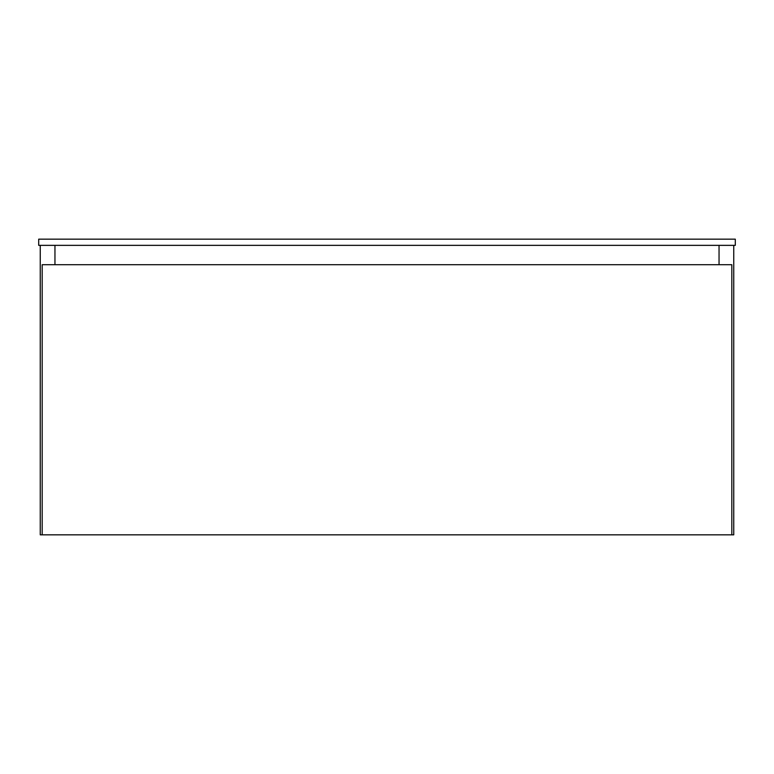 <?xml version="1.0" encoding="UTF-8"?>
<svg xmlns="http://www.w3.org/2000/svg" width="774" height="774" viewBox="0 0 774 774"><rect width="100%" height="100%" fill="white"/><g stroke="black" fill="none" stroke-linecap="round" stroke-linejoin="round"><path stroke-width="1.16" d="M40.248 245.358L40.248 534.834L40.248 245.358M54.954 245.358L54.954 264.708L54.954 245.358M54.954 534.834L40.248 534.834L54.954 534.834M719.046 245.358L719.046 264.708L719.046 245.358M719.046 534.834L733.752 534.834L719.046 534.834M733.752 245.358L733.752 534.834L733.752 245.358M42.183 264.708L42.183 534.834L42.183 264.708L731.817 264.708L731.817 534.834L42.183 534.834L731.817 534.834L731.817 264.708L42.183 264.708M735.3 245.358L735.3 239.166L735.3 245.358L38.7 245.358L38.7 239.166L38.7 245.358L735.3 245.358M38.7 239.166L735.3 239.166L38.7 239.166"/></g></svg>

